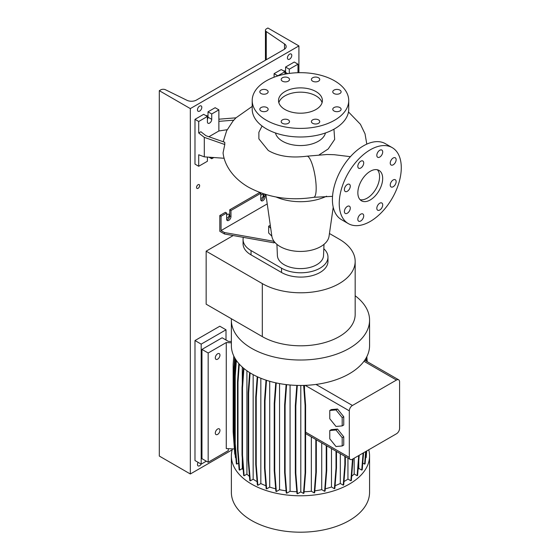 <?xml version="1.0" encoding="UTF-8"?>
<svg xmlns="http://www.w3.org/2000/svg" width="560" height="560" viewBox="0 0 560 560"><rect width="100%" height="100%" fill="white"/><g stroke="black" fill="none" stroke-linecap="round" stroke-linejoin="round"><path stroke-width="0.84" d="M334.313 154.7L326.97 154.504L306.901 156.191A20.839 4.753 80.5 0 1 312.984 166.768A20.839 4.753 80.5 0 1 316.176 188.293A20.839 4.753 80.5 0 1 313.81 197.295C289.695 201.012 267.897 197.638 248.43 187.159C232.897 178.136 224.385 165.018 223.062 152.901L224.784 144.515L224.763 142.282L205.982 135.73L200.879 131.747L198.709 133L204.295 137.361L204.295 156.856L224.175 158.27M370.265 199.941A17.549 10.129 120 0 0 381.731 184.478A17.549 10.129 120 0 0 379.036 170.415A17.549 10.129 120 0 0 370.265 171.283A17.549 10.129 120 0 0 358.799 186.753A17.549 10.129 120 0 0 361.487 200.816A17.549 10.129 120 0 0 370.265 199.941M360.073 199.675A17.549 10.129 120 0 0 367.164 198.156A17.549 10.129 120 0 0 378.161 184.114A17.549 10.129 120 0 0 377.349 169.764M288.302 123.298A4.165 2.408 0 0 0 289.52 121.597A4.165 2.408 0 0 0 286.944 119.378A4.165 2.408 0 0 0 282.408 119.896A4.165 2.408 0 0 0 281.183 121.597A4.165 2.408 0 0 0 283.759 123.823A4.165 2.408 0 0 0 288.302 123.298M266.931 110.964A4.165 2.408 0 0 0 268.149 109.263A4.165 2.408 0 0 0 265.58 107.037A4.165 2.408 0 0 0 261.037 107.562A4.165 2.408 0 0 0 259.812 109.263A4.165 2.408 0 0 0 262.388 111.489A4.165 2.408 0 0 0 266.931 110.964M266.931 93.513A4.165 2.408 0 0 0 268.149 91.812A4.165 2.408 0 0 0 265.58 89.593A4.165 2.408 0 0 0 261.037 90.111A4.165 2.408 0 0 0 259.812 91.812A4.165 2.408 0 0 0 262.388 94.038A4.165 2.408 0 0 0 266.931 93.513M288.302 81.179A4.165 2.408 0 0 0 289.52 79.478A4.165 2.408 0 0 0 286.944 77.252A4.165 2.408 0 0 0 282.408 77.777A4.165 2.408 0 0 0 281.183 79.478A4.165 2.408 0 0 0 283.759 81.697A4.165 2.408 0 0 0 288.302 81.179M318.521 81.179A4.165 2.408 0 0 0 319.739 79.478A4.165 2.408 0 0 0 317.17 77.252A4.165 2.408 0 0 0 312.627 77.777A4.165 2.408 0 0 0 311.402 79.478A4.165 2.408 0 0 0 313.978 81.697A4.165 2.408 0 0 0 318.521 81.179M339.892 93.513A4.165 2.408 0 0 0 341.11 91.812A4.165 2.408 0 0 0 338.541 89.593A4.165 2.408 0 0 0 333.998 90.111A4.165 2.408 0 0 0 332.773 91.812A4.165 2.408 0 0 0 335.349 94.038A4.165 2.408 0 0 0 339.892 93.513M339.892 110.964A4.165 2.408 0 0 0 341.11 109.263A4.165 2.408 0 0 0 338.541 107.037A4.165 2.408 0 0 0 333.998 107.562A4.165 2.408 0 0 0 332.773 109.263A4.165 2.408 0 0 0 335.349 111.489A4.165 2.408 0 0 0 339.892 110.964M318.521 119.896A4.165 2.408 0 0 0 313.978 119.378A4.165 2.408 0 0 0 311.402 121.597A4.165 2.408 0 0 0 312.627 123.298A4.165 2.408 0 0 0 317.17 123.823A4.165 2.408 0 0 0 319.739 121.597A4.165 2.408 0 0 0 318.521 119.896M379.764 210.014A4.165 2.408 120 0 0 382.487 206.339A4.165 2.408 120 0 0 381.843 203A4.165 2.408 120 0 0 379.764 203.203A4.165 2.408 120 0 0 377.041 206.878A4.165 2.408 120 0 0 377.678 210.217A4.165 2.408 120 0 0 379.764 210.014M393.19 186.746A4.165 2.408 120 0 0 395.913 183.071A4.165 2.408 120 0 0 395.276 179.732A4.165 2.408 120 0 0 393.19 179.942A4.165 2.408 120 0 0 390.467 183.617A4.165 2.408 120 0 0 391.111 186.956A4.165 2.408 120 0 0 393.19 186.746M393.19 164.815A4.165 2.408 120 0 0 395.913 161.14A4.165 2.408 120 0 0 395.276 157.801A4.165 2.408 120 0 0 393.19 158.004A4.165 2.408 120 0 0 390.467 161.679A4.165 2.408 120 0 0 391.111 165.018A4.165 2.408 120 0 0 393.19 164.815M379.764 157.059A4.165 2.408 120 0 0 382.487 153.384A4.165 2.408 120 0 0 381.843 150.045A4.165 2.408 120 0 0 379.764 150.255A4.165 2.408 120 0 0 377.041 153.923A4.165 2.408 120 0 0 377.678 157.262A4.165 2.408 120 0 0 379.764 157.059M360.766 168.028A4.165 2.408 120 0 0 363.489 164.353A4.165 2.408 120 0 0 362.852 161.014A4.165 2.408 120 0 0 360.766 161.217A4.165 2.408 120 0 0 358.043 164.892A4.165 2.408 120 0 0 358.68 168.231A4.165 2.408 120 0 0 360.766 168.028M347.333 191.289A4.165 2.408 120 0 0 350.056 187.614A4.165 2.408 120 0 0 349.419 184.275A4.165 2.408 120 0 0 347.333 184.485A4.165 2.408 120 0 0 344.61 188.153A4.165 2.408 120 0 0 345.254 191.499A4.165 2.408 120 0 0 347.333 191.289M347.333 213.22A4.165 2.408 120 0 0 350.056 209.552A4.165 2.408 120 0 0 349.419 206.213A4.165 2.408 120 0 0 347.333 206.416A4.165 2.408 120 0 0 344.61 210.091A4.165 2.408 120 0 0 345.254 213.43A4.165 2.408 120 0 0 347.333 213.22M360.766 220.976A4.165 2.408 120 0 0 363.489 217.308A4.165 2.408 120 0 0 362.852 213.962A4.165 2.408 120 0 0 360.766 214.172A4.165 2.408 120 0 0 358.043 217.847A4.165 2.408 120 0 0 358.68 221.186A4.165 2.408 120 0 0 360.766 220.976M262.059 126.007L258.867 132.328L258.881 138.873L268.247 150.444L269.269 151.067C279.041 156.429 291.585 158.137 306.901 156.191M252.203 106.407L235.984 117.824L232.974 121.079L226.653 130.76L223.202 141.736M315.973 109.494A21.938 12.663 0 0 0 322.399 100.541A21.938 12.663 0 0 0 308.854 88.837A21.938 12.663 0 0 0 284.949 91.581A21.938 12.663 0 0 0 278.523 100.541A21.938 12.663 0 0 0 292.068 112.238A21.938 12.663 0 0 0 315.973 109.494M322.084 102.69A21.938 12.663 0 0 0 307.104 92.764A21.938 12.663 0 0 0 284.949 95.879A21.938 12.663 0 0 0 278.845 102.69M252.203 100.541L252.203 109.137A48.258 27.86 0 0 0 281.995 134.876A48.258 27.86 0 0 0 334.586 128.835A48.258 27.86 0 0 0 348.726 109.137L348.726 100.541A48.258 27.86 0 0 0 318.934 74.795A48.258 27.86 0 0 0 266.336 80.836A48.258 27.86 0 0 0 252.203 100.541A48.258 27.86 0 0 0 281.995 126.28A48.258 27.86 0 0 0 334.586 120.239A48.258 27.86 0 0 0 348.726 100.541M275.471 132.972A25.228 14.567 0 0 0 292.425 144.795A25.228 14.567 0 0 0 318.304 141.288A25.228 14.567 0 0 0 325.451 132.972M333.949 129.199L334.677 139.405L328.174 148.995L319.277 154.763M276.92 244.342L277.403 255.619A23.072 13.321 0 0 0 291.9 267.659A23.072 13.321 0 0 0 316.778 264.705A23.072 13.321 0 0 0 323.526 255.619L324.009 244.342M265.888 194.558L271.866 236.236A28.693 16.569 0 0 0 290.591 250.425A28.693 16.569 0 0 0 320.754 246.582A28.693 16.569 0 0 0 329.056 236.236L333.221 207.228M276.087 197.001A40.579 23.429 0 0 0 326.613 196.189M227.178 129.703L218.876 130.984L218.876 109.851L211.736 113.974L211.736 119.343A3.073 1.771 -60 0 1 209.566 123.109A3.073 1.771 -60 0 1 208.033 123.256A3.073 1.771 -60 0 1 207.396 121.856L207.396 116.48L198.709 121.492L198.709 133M260.897 200.228A3.073 1.771 120 0 0 261.681 199.948A3.073 1.771 120 0 0 263.858 196.182L263.858 193.928M265.097 194.32L265.097 196.903A3.073 1.771 -60 0 1 262.927 200.662A3.073 1.771 -60 0 1 261.387 200.816A3.073 1.771 -60 0 1 260.757 199.409L260.757 193.319L259.511 192.605L229.733 209.797L229.733 215.887A3.073 1.771 -60 0 1 227.563 219.646A3.073 1.771 -60 0 1 226.772 219.933M274.834 242.326L273.938 242.844L224.455 233.975L219.807 231.287L219.807 215.53L221.046 216.244L226.632 213.017L226.632 219.107A3.073 1.771 120 0 0 227.262 220.514A3.073 1.771 120 0 0 228.802 220.36A3.073 1.771 120 0 0 230.972 216.601L230.972 210.511L260.757 193.319M392.203 147.623L385.378 143.682A43.876 25.333 120 0 0 363.44 145.852A43.876 25.333 120 0 0 334.775 184.513A43.876 25.333 120 0 0 341.502 219.667L348.327 223.608A43.876 25.333 120 0 0 370.265 221.438A43.876 25.333 120 0 0 398.923 182.777A43.876 25.333 120 0 0 392.203 147.623A43.876 25.333 120 0 0 370.265 149.793A43.876 25.333 120 0 0 341.6 188.454A43.876 25.333 120 0 0 348.327 223.608M229.733 209.797L230.972 210.511M226.632 213.017L225.386 212.303L219.807 215.53M221.046 216.244L221.046 230.573L224.455 232.54L274.05 241.346M224.455 233.975L224.455 232.54M273.938 242.844L273.938 241.409M221.046 230.573L267.225 203.91M270.291 225.246L268.667 226.184L268.667 232.988L271.859 236.187M207.396 116.48L203.672 114.331L194.985 119.343L194.985 164.122L198.709 166.271L207.396 161.259L207.396 157.073M218.876 109.851L215.152 107.702L208.012 111.825L208.012 117.194A3.073 1.771 -60 0 1 207.396 119.308M211.736 157.388L211.736 158.746L213.843 157.535M211.736 158.746L209.041 157.192M198.709 121.492L194.985 119.343M204.295 156.856L198.709 154.77L198.709 166.271M211.736 113.974L208.012 111.825M218.876 130.984L208.894 136.745M235.984 117.824L218.876 119.196M218.876 121.359L233.8 120.162M204.295 137.361L224.784 144.515M297.983 72.716L297.983 64.183L294.259 62.034L285.572 67.046L285.572 72.422A3.073 1.771 -60 0 1 285.166 74.109M284.949 74.151L284.949 71.701L281.232 69.552L274.092 73.675L274.092 77.203M297.983 64.183L289.296 69.195L289.296 73.43M289.296 69.195L285.572 67.046M284.949 71.701L277.816 75.824L274.092 73.675M268.667 226.184L270.718 228.242M355.173 261.38L355.173 314.398A54.404 31.409 0 0 1 321.594 343.413A54.404 31.409 0 0 1 262.304 336.602L206.157 304.185L206.157 251.167L262.304 283.591A54.404 31.409 0 0 0 321.594 290.395A54.404 31.409 0 0 0 355.173 261.38A54.404 31.409 0 0 0 339.241 239.169L329.448 233.513M233.219 235.543L206.157 251.167M243.068 239.47L243.068 243.768A27.202 15.701 0 0 0 251.034 254.87L281.54 272.482A27.202 15.701 0 0 0 311.185 275.891A27.202 15.701 0 0 0 327.971 261.38L327.971 257.082A27.202 15.701 180 0 1 311.185 271.593A27.202 15.701 180 0 1 281.54 268.184L251.034 250.572A27.202 15.701 180 0 1 243.068 239.47A27.202 15.701 180 0 1 243.313 237.356M323.82 248.738A27.202 15.701 180 0 1 327.971 257.082M368.746 449.785A69.097 39.893 180 0 1 369.565 455.896L369.565 492.296A69.097 39.893 180 0 1 326.907 529.158A69.097 39.893 180 0 1 251.601 520.506A69.097 39.893 180 0 1 231.364 492.296L231.364 455.896A69.097 39.893 180 0 1 232.435 448.889L234.395 448.987M369.565 455.896A69.097 39.893 180 0 1 326.907 492.751A69.097 39.893 180 0 1 251.601 484.106A69.097 39.893 180 0 1 231.364 455.896M355.173 295.764A69.097 39.893 180 0 1 369.565 320.131A69.097 39.893 180 0 1 326.907 356.986A69.097 39.893 180 0 1 251.601 348.334A69.097 39.893 180 0 1 231.364 320.131A69.097 39.893 180 0 1 231.406 318.766M369.565 320.131L369.565 345.562A69.097 39.893 180 0 1 363.979 361.277A69.097 39.893 180 0 1 315.987 384.433A69.097 39.893 180 0 1 251.601 373.772A69.097 39.893 180 0 1 231.364 345.562L231.364 320.131M217.63 353.801A3.29 1.897 -60 0 1 219.275 353.64A3.29 1.897 -60 0 1 219.779 356.272A3.29 1.897 -60 0 1 217.63 359.177A3.29 1.897 -60 0 1 215.985 359.338A3.29 1.897 -60 0 1 215.481 356.699A3.29 1.897 -60 0 1 217.63 353.801M217.63 429.03A3.29 1.897 -60 0 1 219.275 428.862A3.29 1.897 -60 0 1 219.779 431.501A3.29 1.897 -60 0 1 217.63 434.399A3.29 1.897 -60 0 1 215.985 434.56A3.29 1.897 -60 0 1 215.481 431.928A3.29 1.897 -60 0 1 217.63 429.03M231.364 341.502L228.333 341.355L222.131 337.771L201.964 349.412L208.173 352.996L226.268 342.545L231.364 342.804M226.268 342.545L226.268 448.581L232.435 448.889M201.964 349.412L201.964 458.668L208.173 462.252L208.173 352.996M208.173 462.252L228.333 450.611L228.333 448.686M365.582 457.863L366.156 457.632L366.681 450.975M362.768 463.029L364.623 464.1L365.106 463.82L366.1 451.311M358.078 469.406A62.188 35.903 180 0 0 358.771 468.377L361.739 470.092L362.229 469.812L363.58 452.767M351.708 476.238A62.188 35.903 180 0 0 354.165 473.998L357.119 475.706L357.602 475.426L359.198 455.294M343.98 481.544A62.188 35.903 180 0 0 347.949 479.08L350.882 480.774L351.372 480.494L352.996 458.878M335.083 485.716A62.188 35.903 180 0 0 340.312 483.462L343.231 485.149L343.714 484.862L345.345 464.31L345.345 456.603M325.276 488.817A62.188 35.903 180 0 0 331.478 487.011L334.383 488.691L334.873 488.411L336.497 467.852L336.497 451.493M314.839 490.826A62.188 35.903 180 0 0 321.727 489.636L324.611 491.302L325.101 491.022L326.725 470.463L326.725 445.851M304.08 491.736A62.188 35.903 180 0 0 311.339 491.246L314.209 492.898L314.692 492.618L316.323 472.066L316.323 439.845M300.797 385.455L300.797 491.89L303.478 493.437L303.968 493.157L305.599 472.598L305.599 405.258L304.157 385.399M300.797 491.89L297.451 493.822L295.82 473.263L295.82 405.923L297.311 385.413M296.8 385.399L295.33 405.643L295.33 472.983L296.961 493.535L297.451 493.822M296.821 491.736A62.188 35.903 180 0 1 290.066 491.295L286.734 493.213L285.103 472.661L285.103 405.321L286.608 384.643M285.103 472.661L284.62 472.381L286.244 492.933L286.734 493.213M286.076 490.826A62.188 35.903 180 0 1 279.552 489.706L276.36 491.554L274.729 470.995L274.729 403.655L276.234 382.921M274.729 470.995L274.239 470.715L275.87 491.274L276.36 491.554M275.674 488.824A62.188 35.903 180 0 1 269.717 487.102L266.637 488.88L265.006 468.328L265.006 400.988L266.504 380.303M265.006 468.328L264.516 468.048L266.147 488.6L266.637 488.88M265.923 485.751A62.188 35.903 180 0 1 260.834 483.567L257.852 485.282L256.228 464.73L256.228 397.39L257.712 376.901M256.228 464.73L255.738 464.45L257.369 485.002L257.852 485.282M257.103 481.628A62.188 35.903 180 0 1 253.162 479.206L250.285 480.865L248.654 460.313L248.654 392.973L250.11 372.883M248.654 460.313L248.164 460.026L249.795 480.585L250.285 480.865M249.466 476.441A62.188 35.903 180 0 1 246.918 474.152L244.139 475.755L242.515 455.203L242.515 387.863L243.922 368.494M242.515 455.203L242.025 454.923L243.656 475.475L244.139 475.755M243.215 469.917A62.188 35.903 180 0 1 242.284 468.58L239.624 470.12L237.993 449.561L237.993 382.221L239.302 364.133M237.993 449.561L237.503 449.281L239.134 469.833L239.624 470.12M238.602 463.099L236.852 464.107L235.221 443.555L235.221 376.215L236.369 360.465M235.221 443.555L234.738 443.275L236.362 463.827L236.852 464.107M234.738 442.974L234.29 437.36L233.807 437.08L235.431 457.632L235.893 457.905M235.179 454.384L234.773 454.153L233.142 431.718L233.142 364.378L233.8 356.069M329.777 418.747L335.986 426.461L342.188 425.908L343.742 425.012L343.742 416.738L337.533 409.024L331.331 409.577L329.777 410.473L329.777 418.747M342.188 425.908L342.188 417.634L343.742 416.738M342.188 417.634L335.986 409.92L337.533 409.024M335.986 409.92L329.777 410.473M304.507 390.278L304.507 385.385M349.321 410.844L349.321 457.415A4.389 2.534 120 0 0 350.231 459.424A4.389 2.534 120 0 0 352.429 459.207L396.48 433.769A4.389 2.534 120 0 0 399.581 428.4L399.581 381.829A4.389 2.534 120 0 0 398.671 379.82A4.389 2.534 120 0 0 396.48 380.037L352.429 405.475A4.389 2.534 120 0 0 349.321 410.844L305.186 385.364M337.533 429.079L331.331 429.639L329.777 430.528L329.777 438.802L335.986 446.523L342.188 445.97L343.742 445.074L343.742 436.8L337.533 429.079L335.986 429.975L329.777 430.528M311.339 491.246L311.339 436.968M350.231 459.424L305.599 433.587M354.165 473.998L354.165 458.199M269.717 487.102L269.717 381.29M242.284 468.58L242.284 458.178M242.284 384.027L242.284 367.087M347.949 479.08L347.949 458.101M290.066 491.295L290.066 385M331.478 487.011L331.478 448.595M246.918 474.152L246.918 370.776M279.552 489.706L279.552 383.586M260.834 483.567L260.834 378.245M340.312 483.462L340.312 453.691M358.771 468.377L358.771 460.67M253.162 479.206L253.162 374.64M321.727 489.636L321.727 442.967M342.188 445.97L342.188 437.696L343.742 436.8M342.188 437.696L335.986 429.975M361.739 470.092L363.09 453.047M324.611 491.302L326.242 470.743L326.242 445.571M326.242 470.743L326.725 470.463M343.231 485.149L344.855 464.59L344.855 456.323M344.855 464.59L345.345 464.31M334.383 488.691L336.014 468.132L336.014 451.213M336.014 468.132L336.497 467.852M350.882 480.774L352.513 459.158M352.513 460.215L352.996 459.935M357.119 475.706L358.708 455.574M314.209 492.898L315.833 472.346L315.833 439.565M315.833 472.346L316.323 472.066M255.738 464.45L255.738 397.11L256.228 397.39M255.738 397.11L257.222 376.677M264.516 468.048L264.516 400.708L265.006 400.988M264.516 400.708L266.014 380.142M237.503 449.281L237.503 381.941L237.993 382.221M237.503 381.941L238.833 363.608M284.62 472.381L284.62 405.041L285.103 405.321M284.62 405.041L286.104 384.587M248.164 460.026L248.164 392.686L248.654 392.973M248.164 392.686L249.627 372.582M234.29 437.36L234.29 370.02L235.123 358.547M233.807 437.08L233.807 369.74L234.29 370.02M233.807 369.74L234.675 357.763M364.623 464.1L365.61 451.591M365.631 360.745L365.512 359.023M365.106 360.444L365.05 359.737M365.666 457.912L366.191 451.255M366.667 361.34L366.387 357.518M367.192 361.648L366.835 356.664M234.738 443.275L234.738 375.935L235.221 376.215M234.738 375.935L235.907 359.793M303.478 493.437L305.109 472.885L305.599 472.598M305.109 472.885L305.109 405.545L305.599 405.258M305.109 405.545L303.646 385.413M295.33 472.983L295.82 473.263M295.33 405.643L295.82 405.923M242.025 454.923L242.025 387.583L242.515 387.863M242.025 387.583L243.439 368.095M274.239 470.715L274.239 403.375L274.729 403.655M274.239 403.375L275.737 382.816M198.086 188.3A2.191 1.267 120 0 0 199.521 186.368A2.191 1.267 120 0 0 199.185 184.611A2.191 1.267 120 0 0 198.086 184.723A2.191 1.267 120 0 0 196.658 186.655A2.191 1.267 120 0 0 196.994 188.412A2.191 1.267 120 0 0 198.086 188.3M260.757 198.331A2.191 1.267 120 0 0 261.681 198.156A2.191 1.267 120 0 0 263.116 196.224A2.191 1.267 120 0 0 262.78 194.46A2.191 1.267 120 0 0 261.681 194.572A2.191 1.267 120 0 0 260.757 195.468M207.389 116.473A2.191 1.267 120 0 0 206.941 115.654A2.191 1.267 120 0 0 206.01 115.675M226.632 218.036A2.191 1.267 120 0 0 227.563 217.854A2.191 1.267 120 0 0 228.991 215.922A2.191 1.267 120 0 0 228.655 214.165A2.191 1.267 120 0 0 227.563 214.277A2.191 1.267 120 0 0 226.632 215.166M284.942 71.694A2.191 1.267 120 0 0 284.494 70.875A2.191 1.267 120 0 0 283.563 70.903M289.604 59.164A3.073 1.771 120 0 0 291.613 56.462A3.073 1.771 120 0 0 291.137 53.998A3.073 1.771 120 0 0 289.604 54.152A3.073 1.771 120 0 0 287.602 56.854A3.073 1.771 120 0 0 288.071 59.318A3.073 1.771 120 0 0 289.604 59.164M199.64 111.104A3.073 1.771 120 0 0 201.642 108.402A3.073 1.771 120 0 0 201.173 105.938A3.073 1.771 120 0 0 199.64 106.092A3.073 1.771 120 0 0 197.631 108.794A3.073 1.771 120 0 0 198.107 111.258A3.073 1.771 120 0 0 199.64 111.104M198.107 462.35A3.073 1.771 120 0 0 198.107 465.899A3.073 1.771 120 0 0 199.64 465.745A3.073 1.771 120 0 0 201.173 464.121L194.985 460.551L194.985 340.543L219.807 326.221L226.009 329.798L201.187 344.127L194.985 340.543M196.434 100.065A7.021 4.053 180 0 1 186.921 100.282L165.494 89.754A3.507 2.023 -0 0 0 160.734 89.866L159.313 90.685L190.33 108.598L298.914 45.913L267.89 28L266.462 28.826A3.507 2.023 -0 0 0 265.433 30.254A3.507 2.023 -0 0 0 266.273 31.57L284.508 43.939A7.021 4.053 180 0 1 286.181 46.564A7.021 4.053 180 0 1 284.123 49.434L196.434 100.065M298.914 72.688L298.914 45.913M159.313 90.685L159.313 456.071L190.33 473.984L190.33 108.598M190.33 473.984L232.169 449.834M226.009 340.011L226.009 329.798M201.187 344.127L201.187 464.135L206.311 461.174M230.972 216.601L229.733 215.887M265.097 196.903L263.858 196.182M211.736 119.343L208.012 117.194M287.728 73.661L285.572 72.422M262.304 336.602L262.304 283.591M281.54 268.184L281.54 272.482M251.034 250.572L251.034 254.87M349.321 457.415L305.599 432.166M396.48 380.037L363.979 361.277M352.429 405.475L315.987 384.433M284.508 49.196L284.508 43.939M266.273 59.738L266.273 31.57M350.42 156.674L334.11 154.693M366.8 144.123L365.022 133.798L360.423 124.292L348.481 111.93M332.535 196.35L313.81 197.295M398.671 379.82L364.728 360.227M265.433 60.221L265.433 30.254"/></g></svg>
